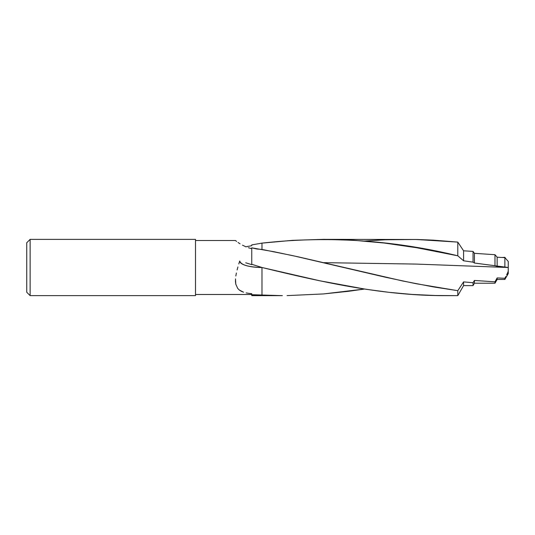 <?xml version="1.0" encoding="UTF-8"?>
<svg xmlns="http://www.w3.org/2000/svg" width="535" height="535" viewBox="0 0 535 535"><rect width="100%" height="100%" fill="white"/><g stroke="black" fill="none" stroke-linecap="round" stroke-linejoin="round"><path stroke-width="0.8" d="M245.725 262.805L251.751 264.638L245.725 262.805M238.797 263.949L239.7 261A22.283 6.487 180 0 0 261.983 267.5L319.723 280.768L365.86 289.248L388.945 292.317L412.07 294.431L435.156 295.501L457.793 295.641L446.685 295.641C385.113 296.029 323.548 282.534 261.983 267.5L261.983 295.22L251.751 294.765L251.751 295.641L282.36 295.641L251.751 295.641L251.751 294.698L282.36 295.641L261.983 295.22A30.348 8.834 0 0 1 251.751 294.698A30.348 8.834 180 0 0 261.983 295.22L261.983 267.5L251.751 264.29L261.983 267.5C248.427 267.112 241.004 264.945 239.7 261L238.797 263.949M237.105 269.981L237.921 266.945L237.105 269.981M235.841 275.986L236.39 272.997L235.841 275.986M235.474 281.657L235.514 278.889L235.801 284.212L235.474 281.657M237.721 288.439L235.801 284.212L237.721 288.439L239.319 290.03L237.721 288.439M241.298 291.274L239.319 290.03L243.585 292.21L241.298 291.274M246.133 292.892L248.862 293.367L246.133 292.892M251.751 293.688L248.862 293.367L251.751 293.688L251.751 294.698L251.751 293.688M195.502 294.497L251.751 294.497L195.502 294.497M235.453 240.503L195.502 240.503L235.453 240.503L236.617 241.439L235.754 240.743M238.042 242.495L240.034 243.793L238.042 242.495M242.482 245.17L245.324 246.521L242.482 245.17M248.427 247.718L251.751 248.721L248.427 247.718M30.127 295.628L195.502 295.628L195.502 239.372L30.127 239.372L30.127 295.628L30.127 239.372L26.75 242.75L26.75 292.25L30.127 295.628L26.75 292.25L26.75 242.75L30.127 239.372L195.502 239.372L195.502 295.628L30.127 295.628M323.18 239.359L292.585 240.329L261.983 243.131L261.983 249.444L261.983 243.131L251.751 244.896L251.751 245.679L245.725 246.822L251.751 245.679L251.751 244.896L261.983 243.131C327.266 235.761 392.536 239.981 457.793 255.797L463.584 260.786L473.04 262.157L474.411 263.033L508.25 267.5L415.902 264.069L323.548 262.652L415.902 264.069L508.25 267.5L508.25 271.212L507.514 273.031L508.25 271.212L508.25 273.606L504.873 279.451L497.149 279.451L494.975 283.222L474.411 283.222L473.04 285.596L463.584 285.596L457.793 295.641L457.793 290.686L433.337 286.894L402.741 280.995L298.677 256.94L274.208 251.778L251.751 247.839L251.751 264.638L251.751 247.839L256.78 248.996L261.983 249.444L292.765 255.643L385.12 277.157L415.902 283.67L457.793 290.686L457.793 295.641L463.584 285.596L463.584 281.898L457.793 290.686L463.584 281.898L463.584 285.596L473.04 285.596L473.04 282.727L463.584 281.898L473.04 282.727L473.04 285.596L474.411 283.222L474.411 280.46L473.04 282.727L474.411 280.46L474.411 283.222L494.975 283.222L494.975 281.811L474.411 280.46L494.975 281.811L494.975 283.222L497.149 279.451L497.149 277.919L494.975 281.811L497.149 277.919L497.149 279.451L504.873 279.451L504.873 278.28L497.149 277.919L504.873 278.28L504.873 279.451L508.25 273.606L508.25 261.441L504.873 257.636L497.149 257.215L494.975 254.713L474.411 253.316L473.04 251.417L463.584 250.801L457.793 242.101L433.337 240.148L416.999 239.493L323.18 239.359L353.782 240.289L384.377 243.044L416.999 247.792L457.793 255.797L457.793 242.101L457.793 255.797L463.584 260.786L463.584 250.801L463.584 260.786L473.04 262.157L473.04 251.417L473.04 262.157L474.411 263.033L474.411 253.316L474.411 263.033L494.975 265.728L494.975 254.713L494.975 265.728L497.149 266.37L497.149 257.215L497.149 266.37L504.873 267.152L504.873 257.636L504.873 267.152L508.25 267.5L508.25 261.441L504.873 257.636L497.149 257.215L494.975 254.713L474.411 253.316L473.04 251.417L463.584 250.801L457.793 242.101L415.902 239.473L385.12 239.78L364.502 241.051M287.068 295.614L323.548 293.929L364.502 289.04L348.165 291.348L323.468 293.936L287.068 295.614M502.044 257.482L504.873 257.322L505.715 258.525M505.796 276.555L504.873 278.28L505.796 276.555M507.514 273.031L506.678 274.809L507.514 273.031M251.751 244.896L251.751 245.679"/></g></svg>
